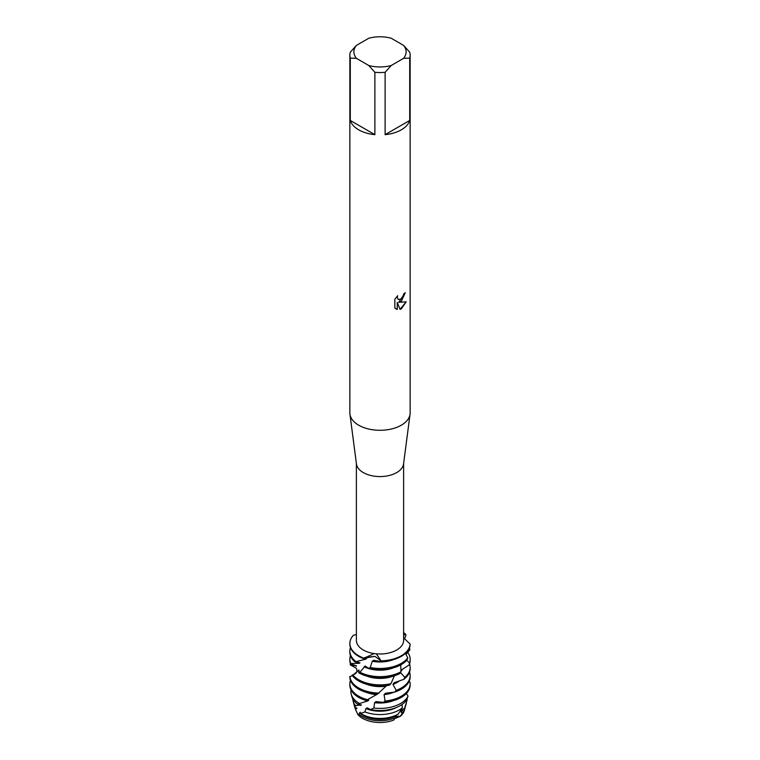 <?xml version="1.0" encoding="UTF-8"?>
<svg xmlns="http://www.w3.org/2000/svg" width="760" height="760" viewBox="0 0 760 760"><rect width="100%" height="100%" fill="white"/><g stroke="black" fill="none" stroke-linecap="round" stroke-linejoin="round"><path stroke-width="1.14" d="M360.259 712.244L358.853 714.115A25.232 14.563 180 0 0 362.159 716.471A25.232 14.563 180 0 0 395.533 717.649L393.594 720.147A24.671 14.24 180 0 1 357.817 714.495L355.015 708.187A25.232 14.563 180 0 1 354.825 707.085M398.44 716.062L395.58 717.506L398.373 716.072M403.588 45.391L409.706 52.203A30.143 17.404 180 0 1 410.144 55.157L410.144 412.889A30.143 17.404 180 0 1 410.058 414.2L403.55 463.961A23.617 13.632 180 0 1 396.701 472.577A23.617 13.632 180 0 1 371.792 475.722A23.617 13.632 180 0 1 356.449 463.961L349.942 414.2A30.143 17.404 180 0 1 349.856 412.889L349.856 55.157A30.143 17.404 180 0 1 350.293 52.203L356.411 45.391L368.771 38.247A26.125 15.086 180 0 1 391.229 38.247L403.588 45.391A26.125 15.086 180 0 1 403.588 58.349L409.706 58.102L409.706 120.46A30.143 17.404 180 0 1 401.318 129.817A30.143 17.404 180 0 1 385.111 134.662L385.111 72.304A30.143 17.404 180 0 1 374.889 72.304L374.889 134.662A30.143 17.404 180 0 1 350.293 120.46L350.293 58.102A30.143 17.404 180 0 1 349.856 55.157M374.195 653.581L376.314 653.828L381.083 660.839L374.955 656.383L363.992 658.198L374.195 653.581A23.617 13.632 180 0 1 356.383 640.366L356.383 463.448M403.617 463.448L403.617 640.366A23.617 13.632 180 0 1 396.701 650.009A23.617 13.632 180 0 1 376.314 653.828M410.058 414.2A30.143 17.404 180 0 1 401.318 425.191A30.143 17.404 180 0 1 369.522 429.21A30.143 17.404 180 0 1 349.942 414.2M401.318 301.302L398.734 302.29L406.239 301.853L401.318 308.835L400.045 309.377L397.262 302.375L397.262 309.453L394.839 308.028L394.839 299.298L397.632 295.726L397.252 297.464L398.287 299.526L401.318 298.955L403.284 295.83L403.579 294.015A30.143 17.404 0 0 0 405.27 292.666L401.318 301.302M349.856 643.739A30.143 17.404 0 0 0 349.856 644.043A30.143 17.404 0 0 0 358.682 656.345A30.143 17.404 0 0 0 363.29 658.531L365.17 657.457L374.955 656.383L381.083 660.839A30.143 17.404 180 0 0 401.318 655.747A30.143 17.404 180 0 0 410.124 644.072L410.124 644.072A30.143 17.404 180 0 1 401.318 655.747A30.143 17.404 180 0 1 381.083 660.839L380.276 661.447A30.143 17.404 0 0 0 401.318 656.345A30.143 17.404 0 0 0 410.087 645.154L410.124 644.072L403.617 637.849M405.194 292.724L398.734 302.29M398.297 299.526L397.185 297.426L397.49 295.877M395.95 308.921L397.195 309.415L397.262 302.375M400.026 309.32L406.144 301.872M403.617 633.774L405.545 634.201L403.617 635.35L405.545 634.201L405.963 635.198L404.529 638.922M404.586 709.431A24.671 14.24 180 0 1 400.434 716.243L394.82 718.561M356.383 634.524L353.362 635.293A30.143 17.404 180 0 0 363.992 658.198A30.143 17.404 180 0 1 349.856 643.444A30.143 17.404 180 0 1 353.362 635.293M403.617 632.624A30.143 17.404 180 0 1 405.545 634.201A30.143 17.404 180 0 0 403.617 632.624M350.293 58.102L356.411 58.349A26.125 15.086 180 0 1 356.411 45.391M356.411 58.349L368.771 65.493L374.889 72.304M385.111 72.304L391.229 65.493A26.125 15.086 180 0 1 368.771 65.493M391.229 65.493L403.588 58.349M410.144 55.157A30.143 17.404 180 0 1 409.706 58.102M374.889 134.662L350.293 120.46M409.706 120.46L385.111 134.662M405.175 707.085A25.232 14.563 180 0 1 404.928 708.415L404.377 710.457A24.671 14.24 180 0 1 400.434 716.243L399.978 716.129M409.498 647.644L409.868 649.895L405.973 654.436M355.908 661.514A30.143 17.404 180 0 1 349.856 651.054L349.856 652.251A30.143 17.404 0 0 0 354.891 661.884L365.626 659.224A23.978 13.841 180 0 1 363.736 658.322M365.626 659.224L366.728 658.483L364.021 658.179M407.74 657.865A30.143 17.404 180 0 1 401.318 663.356A30.143 17.404 180 0 1 370.234 667.517L368.59 668.353A30.143 17.404 0 0 0 401.318 664.553A30.143 17.404 0 0 0 407.008 659.984L407.74 657.865L405.45 653.372M349.856 651.054A30.143 17.404 180 0 1 350.474 647.548M406.676 660.355L409.516 662.796L409.108 664.981A30.143 17.404 0 0 0 410.144 660.45L410.144 659.253A30.143 17.404 180 0 1 409.516 662.796M407.702 652.394A30.143 17.404 180 0 1 410.144 659.253M349.856 659.253L349.856 660.45A30.143 17.404 0 0 0 350.388 663.717L350.769 663.508A30.143 17.404 180 0 1 349.856 659.253A30.143 17.404 180 0 1 350.474 655.747M368.59 668.353L365.142 666.017L359.926 672.239L358.653 672.742A30.143 17.404 0 0 0 399.703 673.626L400.995 671.745L400.71 664.895M409.108 664.981L400.862 670.311M393.338 676.058A23.978 13.841 180 0 1 366.662 676.058M402.572 669.227A23.978 13.841 180 0 1 400.947 671.298M390.944 683.677A30.143 17.404 180 0 1 358.682 679.763A30.143 17.404 180 0 1 352.763 674.928L352.06 675.193A30.143 17.404 0 0 0 358.682 680.96A30.143 17.404 0 0 0 389.3 685.216L390.944 683.677L394.44 675.735M400.425 672.591L404.814 677.35L403.778 679.355A30.143 17.404 0 0 0 410.144 668.658L410.144 667.461A30.143 17.404 180 0 1 404.814 677.35M409.526 663.955A30.143 17.404 180 0 1 410.144 667.461M358.653 672.742A30.143 17.404 0 0 0 358.682 672.761L358.995 670.035L353.409 674.681C356.753 673.426 357.703 671.27 356.25 668.23L350.198 664.829A30.143 17.404 180 0 1 350.559 663.717M403.778 679.355L394.088 682.765A23.978 13.841 180 0 1 394.088 682.765L392.939 684.418L396.216 690.336L394.715 692.056A30.143 17.404 0 0 0 401.318 689.168A30.143 17.404 0 0 0 410.144 676.865L410.144 675.668A30.143 17.404 180 0 1 401.318 687.971A30.143 17.404 180 0 1 396.216 690.336M352.478 675.764L349.856 676.619A30.143 17.404 0 0 0 349.856 676.865A30.143 17.404 0 0 0 358.682 689.168A30.143 17.404 0 0 0 377.425 694.203L386.004 686.166A23.978 13.841 180 0 1 366.662 684.266M386.004 686.166L386.498 685.653M399.237 681.026A23.978 13.841 180 0 1 392.939 684.418M379.173 693.063A30.143 17.404 180 0 1 358.682 687.971A30.143 17.404 180 0 1 349.885 676.438L349.856 676.619M367.536 699.722A30.143 17.404 180 0 1 358.682 696.179A30.143 17.404 180 0 1 349.856 683.867L349.856 685.064A30.143 17.404 0 0 0 358.682 697.376A30.143 17.404 0 0 0 365.969 700.473L376.513 694.659A23.978 13.841 180 0 1 366.662 692.464M376.513 694.659L377.122 694.184M401.318 696.179A30.143 17.404 180 0 1 385.073 701.024L383.334 702.364A30.143 17.404 0 0 0 401.318 697.376A30.143 17.404 0 0 0 410.144 685.064L410.144 683.867A30.143 17.404 180 0 1 401.318 696.179M359.185 703.351A29.117 16.815 180 0 1 351.224 694.184L351.88 696.597A28.462 16.435 0 0 0 357.513 704.14L367.574 701.014L368.79 700.216L366.928 700.007M367.574 701.014A23.978 13.841 180 0 1 366.044 700.425M351.224 694.184A29.117 16.815 180 0 1 351.034 689.88M408.044 696.122A29.117 16.815 180 0 1 400.596 703.484A29.117 16.815 180 0 1 373.891 708.025L370.576 709.574A28.462 16.435 0 0 0 400.121 705.688A28.462 16.435 0 0 0 406.353 700.274L408.044 696.122L406.381 693.49M406.638 699.637L407.113 699.903L404.681 708.092A25.954 14.981 0 0 0 405.64 705.764L406.41 702.924M407.16 698.392A27.179 15.694 180 0 1 407.113 699.903M353.153 701.299L354.359 705.764A25.954 14.981 0 0 0 354.844 707.132L355.452 705.612A27.179 15.694 180 0 1 353.153 701.299A27.179 15.694 180 0 1 352.82 698.943M398.107 714.191L402.373 707.788A27.179 15.694 180 0 1 399.219 709.973A27.179 15.694 180 0 1 364.895 711.92L360.696 713.469A25.954 14.981 0 0 0 361.646 714.048A25.954 14.981 0 0 0 398.107 714.191L398.411 713.764M404.681 708.092L401.66 710.325A23.978 13.841 180 0 1 401.66 710.325L401.023 712.244L402.496 712.766L400.434 716.243M395.533 717.649L396.387 715.692A23.978 13.841 180 0 1 363.042 715.369A23.978 13.841 180 0 1 359.499 712.756M396.387 715.692L396.872 714.837M403.123 709.251A23.978 13.841 180 0 1 401.023 712.244M404.928 708.415A25.232 14.563 180 0 1 402.496 712.766M394.715 692.056L385.453 693.253L384.085 694.611L385.073 701.024M383.334 702.364L375.953 701.613L374.585 702.658L373.891 708.025M370.576 709.564L367.089 707.845L365.94 708.586L364.895 711.92M360.696 713.469L360.259 712.234M358.853 714.115L357.817 714.495L355.376 709.118M355.015 708.187L357 708.301L354.844 707.132M355.452 705.612L361.437 704.947L357.513 704.14M402.373 707.788L401.983 704.501M410.144 683.867A30.143 17.404 180 0 0 410.001 682.176L409.089 681.435M380.276 661.447L373.673 660.297L372.276 661.247L370.234 667.517M353.409 674.681L352.763 674.928M350.198 664.829L356.43 665.922L350.388 663.717M350.769 663.508L359.28 663.318L360.012 662.806L354.891 661.884M393.594 720.147A24.671 14.24 180 0 1 357.817 714.495M396.255 707.55A23.978 13.841 180 0 1 365.94 708.586M360.582 705.498A23.978 13.841 180 0 1 359.195 704.264M393.338 700.672A23.978 13.841 180 0 1 374.585 702.658M349.856 683.867A30.143 17.404 180 0 1 350.474 680.361M394.155 692.142A23.978 13.841 180 0 1 384.085 694.611M409.526 672.163A30.143 17.404 180 0 1 410.144 675.668M356.212 666.32A23.978 13.841 180 0 1 356.098 665.665M359.062 671.298A23.978 13.841 180 0 1 358.359 670.519M400.995 671.745A30.143 17.404 180 0 1 359.926 672.239M359.28 663.318A23.978 13.841 180 0 1 358.197 662.112M393.338 667.85A23.978 13.841 180 0 1 364.069 666.7M393.338 659.651A23.978 13.841 180 0 1 372.276 661.247M356.639 708.719A23.978 13.841 180 0 1 356.354 707.883M349.856 644.043L349.856 643.444"/></g></svg>
